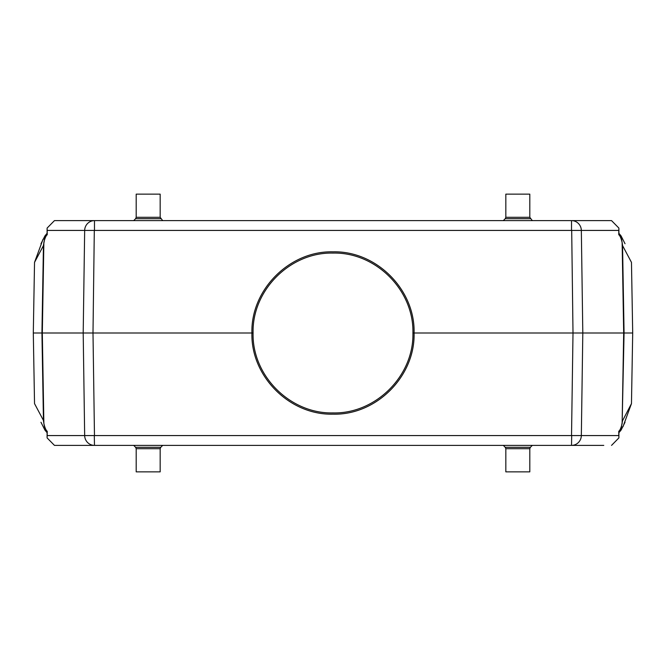 <?xml version="1.0" encoding="UTF-8"?>
<svg xmlns="http://www.w3.org/2000/svg" width="666" height="666" viewBox="0 0 666 666"><rect width="100%" height="100%" fill="white"/><g stroke="black" fill="none" stroke-linecap="round" stroke-linejoin="round"><path stroke-width="1" d="M603.779 220.613L611.538 220.613L618.897 228.097L618.864 229.104L618.897 228.097M136.197 194.139L160.173 194.139L160.173 217.291L136.197 217.291L136.197 194.139M505.827 194.139L529.803 194.139L529.803 217.291L505.827 217.291L505.827 194.139M529.803 471.861L505.827 471.861L505.827 448.709L529.803 448.709L529.803 471.861M160.173 471.861L136.197 471.861L136.197 448.709L160.173 448.709L160.173 471.861M621.278 426.898L621.503 426.248M622.069 423.876L622.194 423.068M253.08 333C252.039 375.874 290.318 413.977 333.033 412.92C375.682 413.952 413.977 375.84 412.92 333C413.961 290.126 375.682 252.023 332.967 253.08C290.318 252.048 252.023 290.16 253.08 333L251.915 333C250.724 289.643 289.66 250.682 333 251.831C376.365 250.716 415.251 289.618 414.085 333C415.276 376.357 376.34 415.318 333 414.169C289.635 415.284 250.749 376.382 251.915 333L83.192 333L84.665 230.428L94.472 230.428L94.472 220.613L54.462 220.613L47.103 228.097L47.244 234.673C45.979 235.664 44.855 238.27 43.864 242.499L43.631 245.238L34.532 262.371L33.3 333L34.532 403.629L43.631 420.762L43.923 423.859M44.505 426.282L44.722 426.898M625.024 243.731L621.087 235.93L622.543 245.238L624.067 333L632.7 333L631.468 262.371L622.369 245.238L622.077 242.141M621.495 239.718L621.278 239.102M44.722 239.102L44.497 239.752M43.931 242.124L43.806 242.932M618.864 234.807L618.864 229.104L618.797 230.428L571.528 230.428L571.528 220.613L87.487 220.613M591 445.387L571.528 445.387A9.99 9.807 90 0 0 581.335 435.572L571.528 435.572L573.001 333L582.808 333L581.335 435.572L618.797 435.572L618.756 431.327C620.021 430.336 621.145 427.73 622.136 423.501L624.067 333L582.808 333L581.335 230.428A9.99 9.807 -90 0 0 571.528 220.613L611.538 220.613M603.779 445.387L87.487 445.387M94.306 230.553L92.999 333L94.472 435.572L84.665 435.572A9.99 9.807 90 0 0 94.472 445.387L54.462 445.387L47.103 437.903L47.244 431.327C45.987 430.344 44.855 427.73 43.864 423.501L43.631 420.762M47.203 435.572L84.665 435.572L83.192 333L33.3 333M622.369 245.238L622.136 242.499C621.145 238.27 620.013 235.656 618.756 234.673L618.797 230.428M621.453 426.407L622.543 420.762L631.468 403.629L632.7 333M571.694 230.553L573.001 333L412.92 333M40.976 422.269L44.913 430.07L44.547 426.407M42.999 239.31L34.532 262.371M623.001 426.681L631.468 403.629M611.538 445.387L618.897 437.903L618.864 436.896L618.897 437.903M618.797 435.572L618.864 431.202M47.103 437.903L47.136 431.193M47.136 234.798L47.103 228.097M47.103 234.848L47.086 229.104M618.897 234.848L618.914 229.104M47.103 431.152L47.086 436.896M618.897 431.152L618.914 436.896M136.197 448.709L135.614 447.302L160.756 447.302L160.173 448.709M160.756 447.302L162.671 445.387M505.827 448.709L505.244 447.302L530.386 447.302L529.803 448.709M530.386 447.302L532.3 445.387M532.3 220.613L529.803 217.291M162.671 220.613L160.173 217.291M94.472 445.387L94.306 435.447M571.694 435.447L571.528 445.387M44.547 239.594L43.457 245.238L41.933 333L43.457 420.762L44.372 426.407A14.985 14.943 90 0 0 47.086 431.426M43.864 242.499L42.316 333L43.864 423.501M622.136 242.499L623.684 333L622.136 423.501M94.472 220.613A9.99 9.807 90 0 0 84.665 230.428L47.203 230.428M571.528 230.428L94.472 230.428M94.472 435.572L571.528 435.572M618.914 234.574A14.985 14.943 -90 0 1 621.628 239.594L621.453 239.594M47.086 234.574A14.985 14.943 90 0 0 44.372 239.594M618.914 431.426A14.985 14.943 -90 0 0 621.628 426.407M530.386 218.698L505.244 218.698L505.827 217.291M160.756 218.698L135.614 218.698L136.197 217.291M47.086 233.3L44.913 235.93L40.984 243.714M618.914 432.7L621.087 430.07L625.016 422.286M44.913 430.07L47.086 432.7M621.087 235.93L618.914 233.3M135.614 447.302L133.7 445.387M505.244 447.302L503.33 445.387M505.244 218.698L503.33 220.613M135.614 218.698L133.7 220.613"/></g></svg>
